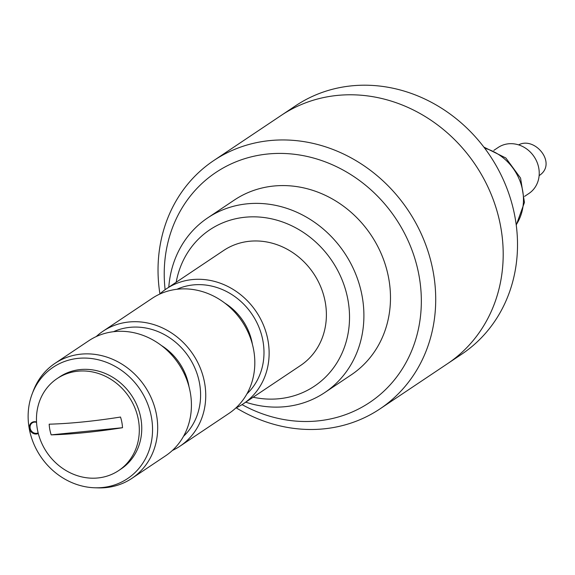 <?xml version="1.0" encoding="UTF-8"?>
<svg xmlns="http://www.w3.org/2000/svg" width="575" height="575" viewBox="0 0 575 575"><rect width="100%" height="100%" fill="white"/><g stroke="black" fill="none" stroke-linecap="round" stroke-linejoin="round"><path stroke-width="0.86" d="M236.188 407.84A149.414 133.831 -123.8 0 0 379.974 408.89A149.414 133.831 -123.8 0 0 408.099 210.285A149.414 133.831 -123.8 0 0 213.771 160.547A149.414 133.831 -123.8 0 0 159.915 293.868M213.771 160.547L295.572 105.8A149.414 133.831 56.2 0 1 474.742 136.16A149.414 133.831 56.2 0 1 493.321 323.344A149.414 133.831 56.2 0 1 461.775 354.15L447.458 363.731A149.414 133.831 -123.8 0 0 475.582 165.118A149.414 133.831 -123.8 0 0 281.254 115.381A149.414 133.831 56.2 0 1 460.424 145.741A149.414 133.831 56.2 0 1 479.004 332.925A149.414 133.831 56.2 0 1 447.458 363.731L379.974 408.89M242.046 404.62A138.345 123.92 -123.8 0 0 417.924 331.236A138.345 123.92 -123.8 0 0 300.028 155.077A138.345 123.92 -123.8 0 0 165.126 289.678M245.726 402.184A105.146 94.178 -123.8 0 0 324.681 392.624A105.146 94.178 -123.8 0 0 356.802 276.891A105.146 94.178 -123.8 0 0 253.956 203.399A105.146 94.178 -123.8 0 0 207.719 217.868A105.146 94.178 -123.8 0 0 168.784 287.205M324.681 392.624L351.268 374.835A105.146 94.178 -123.8 0 0 383.381 259.102A105.146 94.178 -123.8 0 0 280.543 185.603A105.146 94.178 -123.8 0 0 234.305 200.071L207.719 217.868M253.122 397.232A94.077 84.266 -123.8 0 0 349.521 316.207A94.077 84.266 -123.8 0 0 251.153 216.854A94.077 84.266 -123.8 0 0 176.173 282.26M77.869 371.198A55.337 49.565 -123.8 0 0 57.105 378.594A55.337 49.565 -123.8 0 0 46.69 452.151A55.337 49.565 -123.8 0 0 118.666 470.573A55.337 49.565 -123.8 0 0 134.866 407.855A55.337 49.565 -123.8 0 0 77.869 371.198M118.666 470.573L121.117 468.927A55.337 49.565 -123.8 0 0 137.317 406.216A55.337 49.565 -123.8 0 0 80.32 369.56A55.337 49.565 -123.8 0 0 59.563 376.948L57.105 378.594M49.177 424.185A143.779 27.55 -10.6 0 0 120.506 417.04A39.517 35.398 56.2 0 1 122.511 427.714A143.779 27.55 169.4 0 1 51.182 434.865A39.517 35.398 56.2 0 1 49.177 424.185M122.511 427.714L51.182 434.865M36.556 422.366A5.808 5.204 -123.8 0 0 34.464 422.122A5.808 5.204 -123.8 0 0 32.229 422.905A5.808 5.204 -123.8 0 0 30.949 430.33A5.808 5.204 -123.8 0 0 38.151 432.874M159.598 294.163A69.172 61.963 56.2 0 1 166.383 288.815L223.639 250.492A69.172 61.963 56.2 0 1 313.605 273.52A69.172 61.963 56.2 0 1 300.588 365.47L243.326 403.787A69.172 61.963 56.2 0 1 235.8 408.02M166.383 288.815A69.172 61.963 56.2 0 1 256.349 311.844A69.172 61.963 56.2 0 1 243.326 403.787M96.205 336.583A69.172 61.963 56.2 0 1 102.99 331.236L152.066 298.396A69.172 61.963 56.2 0 1 242.032 321.418A69.172 61.963 56.2 0 1 229.015 413.368L179.939 446.214A69.172 61.963 56.2 0 1 172.407 450.448M102.99 331.236A69.172 61.963 56.2 0 1 192.956 354.265A69.172 61.963 56.2 0 1 179.939 446.214M32.092 394.105L33.228 391.093A69.172 61.963 56.2 0 1 54.934 363.4L88.672 340.817A69.172 61.963 56.2 0 1 178.638 363.846A69.172 61.963 56.2 0 1 165.622 455.795L131.883 478.371A69.172 61.963 56.2 0 1 105.304 487.672A69.172 61.963 56.2 0 1 98.002 487.88L94.789 487.78A66.952 59.965 -123.8 0 0 152.037 421.18A66.952 59.965 -123.8 0 0 78.825 358.297A66.952 59.965 -123.8 0 0 32.092 394.105A66.952 59.965 -123.8 0 0 94.789 487.78M54.934 363.4A69.172 61.963 56.2 0 1 81.513 354.099A69.172 61.963 56.2 0 1 152.26 400.293A69.172 61.963 56.2 0 1 131.883 478.371M38.302 433.457A6.361 5.7 56.2 0 1 29.727 429.467A6.361 5.7 56.2 0 1 34.162 421.727A6.361 5.7 56.2 0 1 36.541 422.014M539.134 175.605C557.736 163.731 534.915 136.016 518.628 144.886M493.832 150.37L498.137 147.487A27.672 24.782 56.2 0 1 534.125 156.702A27.672 24.782 56.2 0 1 528.914 193.48L524.608 196.362M176.928 289.275A63.638 57.004 56.2 0 1 193.912 284.855A63.638 57.004 56.2 0 1 257.068 323.021A63.638 57.004 56.2 0 1 246.919 393.868M252.411 344.36A55.337 49.565 -123.8 0 0 224.782 303.075M113.534 331.696A63.638 57.004 56.2 0 1 130.518 327.283A63.638 57.004 56.2 0 1 193.674 365.448A63.638 57.004 56.2 0 1 183.533 436.288M189.024 386.781A55.337 49.565 -123.8 0 0 161.395 345.503M484.718 148.235A49.802 44.613 56.2 0 1 516.199 224.76M483.841 147.078L505.842 157.996L520.569 178.092L524.443 202.443L516.242 225.105"/></g></svg>
